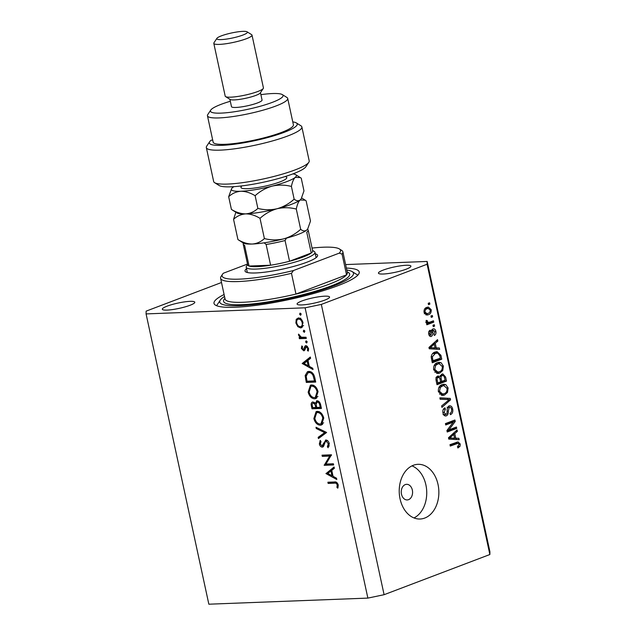 <?xml version="1.0" encoding="UTF-8"?>
<svg xmlns="http://www.w3.org/2000/svg" width="636" height="636" viewBox="0 0 636 636"><rect width="100%" height="100%" fill="white"/><g stroke="black" fill="none" stroke-linecap="round" stroke-linejoin="round"><path stroke-width="0.95" d="M401.491 494.196A7.823 5.66 87.8 0 0 407.215 499.944A7.823 5.66 87.8 0 0 412.343 490.07A7.823 5.66 87.8 0 0 406.619 484.322A7.823 5.66 87.8 0 0 401.491 494.196M400.06 498.878A27.364 19.811 87.8 0 0 420.094 519.016A27.364 19.811 87.8 0 0 438.029 484.457A27.364 19.811 87.8 0 0 417.995 464.32A27.364 19.811 87.8 0 0 400.06 498.878M413.98 517.935A27.364 19.811 87.8 0 0 425.905 484.926A27.364 19.811 87.8 0 0 411.985 465.87M224.095 294.508A74.285 12.132 -12.2 0 0 214.014 303.38A74.285 12.132 -12.2 0 0 259.901 304.835A74.285 12.132 -12.2 0 0 337.827 285.715A74.285 12.132 -12.2 0 0 359.221 271.985A74.285 12.132 -12.2 0 0 346.374 268.066M167.101 306.162A16.616 2.711 -12.2 0 0 162.315 309.231A16.616 2.711 -12.2 0 0 172.579 309.557A16.616 2.711 -12.2 0 0 190.013 305.28A16.616 2.711 -12.2 0 0 194.791 302.211A16.616 2.711 -12.2 0 0 184.527 301.885A16.616 2.711 -12.2 0 0 167.101 306.162M301.869 300.987A16.616 2.711 -12.2 0 0 297.084 304.064A16.616 2.711 -12.2 0 0 307.347 304.39A16.616 2.711 -12.2 0 0 324.773 300.113A16.616 2.711 -12.2 0 0 329.559 297.036A16.616 2.711 -12.2 0 0 319.296 296.718A16.616 2.711 -12.2 0 0 301.869 300.987M383.23 270.085A16.616 2.711 -12.2 0 0 378.444 273.154A16.616 2.711 -12.2 0 0 388.707 273.48A16.616 2.711 -12.2 0 0 406.142 269.203A16.616 2.711 -12.2 0 0 410.928 266.134A16.616 2.711 -12.2 0 0 400.656 265.808A16.616 2.711 -12.2 0 0 383.23 270.085M325.982 464.057L333.391 463.771L333.646 464.956L324.217 465.313L329.702 456.068L322.277 456.354L322.023 455.169L331.451 454.804L325.982 464.057M321.967 445.955L325.926 440.009C327.564 440.215 328.685 441.44 329.297 443.682L328.096 447.768L327.381 446.671L328.327 443.713L326.165 441.193L325.346 441.702L323.541 446.353L322.261 447.14C320.838 446.989 319.868 445.931 319.359 443.976L320.194 440.398L321.005 441.448L320.353 444.071L321.967 445.955L324.018 445.232M327.564 440.661L325.346 441.702M322.722 447.052L323.136 446.814M325.457 440.104L325.926 440.009M326.626 432.472L318.437 438.586L318.159 437.322L324.646 432.639L316.259 428.521L315.989 427.257L326.626 432.472M323.756 418.067L321.458 424.991L320.345 425.214C317.237 424.967 315.074 422.749 313.858 418.552L316.14 411.572L317.3 411.341C320.409 411.603 322.563 413.845 323.756 418.067M318.048 391.673L315.75 398.605L314.637 398.82C311.529 398.581 309.374 396.363 308.158 392.166L310.44 385.178L311.592 384.955C314.709 385.209 316.855 387.451 318.048 391.673M313.023 369.548L302.195 363.482L310.312 357.027L310.591 358.314L307.991 360.381L309.287 366.36L312.745 368.252L313.023 369.548M301.162 314.144L300.613 315.273L299.588 314.2L300.136 313.071L301.162 314.144M305.113 307.808L367.87 598.102L208.846 604.2L146.081 313.914L305.113 307.808L321.331 304.413L427.106 264.234L427.154 261.452L345.618 264.576M300.558 327.898L297.831 326.666L295.891 323.032L296.233 319.328L298.403 317.913C300.645 318.111 302.187 319.725 303.03 322.762L301.353 327.739L300.558 327.898L302.02 327.341M304.859 331.229L304.31 332.358L303.285 331.284L303.833 330.156L304.859 331.229M306.035 337.239L306.29 338.424L299.397 338.686L299.143 337.501L300.16 337.462L298.515 335.156L298.523 334.115L301.305 337.207L306.035 337.239M307.164 341.882L306.616 343.011L305.59 341.945L306.139 340.817L307.164 341.882M304.509 350.5L303.722 350.802L301.385 348.433L301.83 345.928L302.593 346.707L302.227 348.401L303.428 349.617L304.986 346.087L305.956 345.594L308.563 348.345L308.221 351.136L307.411 350.38L307.729 348.441L306.25 346.779L304.684 350.317L303.722 350.802L304.684 350.317M303.428 349.617L305.232 348.79M306.242 345.61L304.986 346.087L305.956 345.594M307.498 346.302L305.662 347.129M308.786 371.416C311.879 371.543 313.898 373.73 314.844 377.975L315.726 382.061L306.298 382.427L305.153 375.566L307.514 371.655L308.786 371.416M320.663 404.886L321.434 408.455L311.998 408.813L311.441 406.245C310.805 403.796 311.282 402.365 312.872 401.96L315.21 403.407L317.07 400.775C318.882 401.014 320.075 402.381 320.663 404.886M312.363 402.055L312.872 401.96M316.49 400.887L317.07 400.775M336.794 479.504L326.006 473.605L334.091 466.983L334.369 468.271L331.761 470.338L333.057 476.324L336.516 478.208L336.794 479.504M337.231 484.91C336.555 483.392 335.617 482.811 334.409 483.177L328.128 483.416L327.874 482.231L334.242 481.993C336.054 481.555 337.374 482.541 338.217 484.942L337.811 488.162L336.937 487.494L337.231 484.91L338.121 484.568M367.87 598.102L384.096 594.7L489.863 554.52L489.919 551.738L427.154 261.452M448.873 429.896L456.433 427.026L456.728 428.402L447.235 432.003L446.917 430.548L453.285 422.105L445.717 424.983L445.423 423.608L454.915 420.006L455.233 421.469L448.873 429.896L447.362 429.96M449.008 405.927C450.852 405.49 452.077 406.523 452.673 409.035C453.15 411.858 452.403 413.734 450.423 414.664L450.002 413.336C451.353 412.637 451.87 411.301 451.536 409.338C451.202 407.748 450.471 407.064 449.334 407.286L448.253 411.261C448.467 413.511 447.855 415.022 446.416 415.817C444.699 416.246 443.562 415.3 442.99 412.971C442.529 410.427 443.189 408.717 444.946 407.843L445.367 409.163L444.087 412.51L446.138 414.433L447.013 413.638L447.188 408.821L449.008 405.927L449.732 405.776M447.06 407.294L449.755 407.191L447.537 407.358M444.985 415.865L445.677 415.976M443.046 414.624L446.138 414.433M439.85 397.85L450.24 398.398L450.55 399.821L441.909 407.374L441.607 405.959L449.302 399.607L440.16 399.273L439.85 397.85M448.126 388L447.482 392.452L444.508 395.028L442.561 395.457L438.387 391.689C438.101 387.928 439.357 385.567 442.139 384.621L443.92 384.231L445.836 384.669L448.126 388L446.917 388.047M443.387 366.066L442.736 370.518L439.77 373.094L437.822 373.523L433.641 369.755C433.362 365.994 434.611 363.633 437.393 362.679L439.182 362.297L441.09 362.735L443.387 366.066L442.179 366.113M436.256 347.9L439.341 347.971L439.651 349.403L429.244 348.79L428.958 347.455L437.536 339.632L437.846 341.063L435.255 343.289L436.256 347.9L433.561 348.003L439.341 347.971M428.211 303.308L429.57 302.792L429.864 304.159L428.513 304.676L428.211 303.308M384.096 594.7L321.331 304.413M489.863 554.52L427.106 264.234M426.748 307.387L428.306 307.037L431.192 309.684C431.391 312.419 430.461 314.105 428.418 314.725L426.939 315.059L424.045 312.403C423.838 309.7 424.745 308.031 426.748 307.387M430.954 315.989L432.313 315.472L432.607 316.847L431.256 317.356L430.954 315.989M426.446 322.516L429.88 322.142L433.458 320.783L433.76 322.158L426.851 324.781L426.557 323.406L427.662 322.993L426.08 321.832L426.176 320.401L427.273 320.544L427.352 321.514L428.473 322.436L425.778 322.539M432.957 325.242L434.316 324.726L434.611 326.101L433.251 326.61L432.957 325.242M432.949 328.955C434.412 328.558 435.39 329.361 435.875 331.348C436.224 333.312 435.716 334.679 434.364 335.458L433.943 334.139L434.873 331.626L433.418 330.259L432.758 332.246C433.005 334.218 432.536 335.609 431.367 336.412C430.031 336.73 429.157 335.959 428.743 334.123C428.37 332.278 428.799 330.99 430.039 330.243L430.453 331.571L429.713 333.701L430.93 335.1L431.47 332.755C431.24 330.847 431.733 329.583 432.949 328.955L433.593 328.812M431.009 330.299L431.637 330.33M430.302 336.46L430.803 336.531M429.085 335.204L430.93 335.1M435.032 352.082L437.035 351.636L440.915 355.278L441.758 359.173L432.265 362.774L431.184 356.891C431.685 354.236 432.965 352.63 435.032 352.082M437.727 376.091L440.04 376.806L441.972 374.111L442.855 373.92L445.621 377.045L446.504 381.107L437.012 384.708L436.129 380.622C435.652 378.396 436.193 376.894 437.727 376.091L438.363 375.956M455.781 438.212L458.866 438.284L459.176 439.707L448.77 439.102L448.483 437.767L457.061 429.944L457.371 431.367L454.78 433.601L455.781 438.212L453.086 438.315L458.866 438.284M458.103 443.276L450.272 446.059L449.978 444.683L458.007 441.869L460.233 444.015L460.011 446.329L457.896 447.983L457.475 446.663L459.113 444.373L458.103 443.276L455.289 443.387L457.904 443.284M221.503 282.503L146.137 311.131L146.081 313.914M428.41 304.223L429.864 304.159M430.119 309.724L431.192 309.684M427.686 313.5L425.738 314.82M425.754 314.828L428.418 314.725M426.804 307.363L427.996 308.476M423.989 312.101L425.039 312.061L426.955 313.62L428.115 313.357C429.546 312.992 430.238 311.879 430.198 310.026L428.259 308.468L424.848 308.699M424.745 308.826L427.114 308.73C425.691 309.096 424.999 310.209 425.039 312.061M428.259 308.468L427.114 308.73M431.152 316.903L432.607 316.847M430.946 321.737L431.065 322.261L433.76 322.158M431.065 322.261L426.669 323.931M426.128 320.584L427.273 320.544M426.041 321.57L427.352 321.514M433.156 326.157L434.611 326.101M434.809 331.388L435.875 331.348M431.542 330.863L432.862 330.807M429.841 335.172L429.499 335.872M428.807 331.634L430.453 331.571M428.672 333.741L429.713 333.701M432.186 329.424L432.774 330.235M436.646 348.075L436.892 349.244M435.891 341.135L437.846 341.063M433.45 343.361L435.255 343.289M429.268 347.781L435.048 347.876L434.245 344.163L430.087 347.749L435.048 347.876M429.324 347.781L432.019 347.677M429.03 347.789L430.087 347.749M432.496 344.235L434.245 344.163M439.715 355.325L440.915 355.278M438.951 358.752L439.063 359.276L441.758 359.173M439.063 359.276L432.083 361.924M435.604 351.891L437.314 353.067M435.056 353.203L432.623 353.56M431.892 361.025L440.351 358.219L439.842 355.866L437.751 353.099L434.412 353.171M431.391 358.712L432.583 358.664L433.084 360.986M431.192 356.772L432.369 356.732L432.583 358.664M432.663 353.56L435.318 353.457L432.369 356.732M437.751 353.099L435.318 353.457M441.241 370.573L442.736 370.518M439.134 371.837L437.075 373.197L439.77 373.094M437.075 373.197L436.558 373.372M437.743 362.56L441.09 362.735M438.395 362.838L439.54 363.728M433.569 369.365L434.754 369.325L437.814 372.1L439.492 371.718C441.551 371.026 442.481 369.285 442.274 366.495L439.166 363.72L435.183 364.094M434.801 372.203L437.814 372.1M434.157 365.509L435.636 365.454L434.754 369.325M435.111 364.166L437.663 364.062L435.636 365.454M439.166 363.72L437.663 364.062M443.697 380.686L443.809 381.21L446.504 381.107M443.809 381.21L436.829 383.858M436.988 376.544L440.04 376.806M441.456 374.358L442.346 375.367M438.427 376.87L438.347 377.307M437.822 382.92L440.661 381.839L439.754 378.102L438.18 377.402C437.115 378.007 436.837 379.096 437.337 380.678L437.822 382.92L436.63 382.959M436.304 377.474L438.657 377.299L435.962 377.402M441.766 381.417L445.097 380.153L444.103 376.154L442.274 375.479C441.122 376.075 440.772 377.212 441.225 378.889L441.766 381.417L440.573 381.465M440.366 375.55L442.847 375.351L440.152 375.455M445.987 392.507L447.482 392.452M443.88 393.771L441.813 395.131L444.508 395.028M441.813 395.131L441.305 395.306M442.481 384.494L445.836 384.669M443.141 384.772L444.286 385.662M438.315 391.299L439.492 391.259L442.553 394.034L444.23 393.652C446.289 392.961 447.219 391.22 447.021 388.429L443.904 385.655L439.921 386.028M439.54 394.137L442.553 394.034M438.896 387.443L440.382 387.388L439.492 391.259M439.858 386.1L442.402 385.996L440.382 387.388M443.904 385.655L442.402 385.996M439.905 398.096L450.24 398.398M447.545 398.502L447.784 399.599M448.944 399.877L450.55 399.821M451.481 409.075L452.673 409.035M445.136 414.545L444.381 415.539M443.364 409.242L445.367 409.163M442.91 412.549L444.087 412.51M448.38 406.277L449.262 407.215M453.921 427.98L454.032 428.505L456.728 428.402M454.032 428.505L447.052 431.152M445.534 424.132L450.59 422.209L453.285 422.105M452.403 420.96L452.538 421.573L455.233 421.469M452.538 421.573L452.101 422.153M456.171 438.387L456.417 439.548M455.416 431.439L457.371 431.367M452.975 433.665L454.78 433.601M448.793 438.085L454.573 438.18L453.77 434.475L449.612 438.053L454.573 438.18M448.849 438.093L451.544 437.989M448.555 438.101L449.612 438.053M452.021 434.539L453.77 434.475M458 446.408L460.011 446.329M455.408 443.379L450.089 445.208M456.425 442.235L457.292 443.308M459.017 444.063L460.233 444.015M300.987 313.667L299.588 314.2M298.856 326.276L297.831 326.666M296.686 322.73L295.891 323.032M298.65 318.994L298.952 318.302L296.233 319.328M302.505 326.793L301.48 326.371M300.287 318.477L298.038 319.224L300.756 318.191M302.967 322.5L302.18 322.802C301.544 320.48 300.367 319.248 298.666 319.097C297.044 319.375 296.408 320.679 296.742 323.009C297.41 325.33 298.594 326.562 300.311 326.713L303.611 325.568M300.311 326.713C301.925 326.427 302.545 325.131 302.18 322.802M304.684 330.76L303.285 331.284M306.091 337.501L302.108 337.652L299.397 338.686M301.059 337.12L300.16 337.462M299.389 334.822L298.515 335.156M306.981 341.413L305.59 341.945M302.187 348.123L301.385 348.433M305.526 347.431L304.398 347.86M308.643 349.911L307.411 350.38M308.508 348.138L307.729 348.441M305.081 362.695L302.235 363.649M304.946 362.615L302.195 363.482M304.906 362.448L310.519 357.989M307.156 361.041L304.056 363.506L308.182 365.756L307.156 361.041L308.062 360.699M309.08 365.414L308.182 365.756M315.528 381.147L309.009 381.393L306.298 382.427M306.29 375.129L305.153 375.566M308.198 372.736L309.024 371.416M307.005 381.203L314.502 380.916L313.119 375.638C312.053 373.547 310.702 372.529 309.04 372.601L308.047 372.791L306.194 376.21L307.005 381.203M315.408 380.574L314.502 380.916M310.956 371.869L309.04 372.601M314.041 375.288L313.119 375.638M316.664 398.049L314.637 398.82M316.935 397.786L315.424 397.405M309.056 391.816L308.158 392.166M311.139 386.243L311.966 384.955M311.847 386.139L310.956 386.314L309.112 392.07C310.082 395.536 311.839 397.389 314.375 397.635L315.265 397.46L317.094 391.76C316.148 388.262 314.399 386.386 311.847 386.139L313.715 385.424M317.992 391.418L317.094 391.76M321.236 407.533L314.709 407.787L311.998 408.813M313.914 402.795L314.017 402.246M316.211 403.025L315.21 403.407M317.992 401.65L318.143 401.006M314.542 402.612L313.151 403.145C312.189 403.47 311.926 404.416 312.363 405.991L312.713 407.597L315.734 407.477L315.559 406.682C315.305 404.711 314.502 403.534 313.151 403.145L314.494 402.572M316.466 406.34L315.559 406.682M316.633 407.135L315.734 407.477M318.771 401.411L317.332 401.96L316.108 404.186L316.704 407.445L320.21 407.31L319.844 405.617C319.574 403.59 318.731 402.365 317.332 401.96L318.716 401.372M320.751 405.275L319.844 405.617M321.108 406.968L320.21 407.31M322.373 424.443L320.345 425.214M322.643 424.18L321.132 423.791M314.764 418.21L313.858 418.552M316.847 412.629L317.666 411.349M317.555 412.526L316.664 412.7L314.812 418.456C315.79 421.922 317.547 423.783 320.083 424.029L320.965 423.854L322.802 418.154C321.856 414.648 320.107 412.772 317.555 412.526L319.415 411.818M323.692 417.812L322.802 418.154M320.973 436.757L320.878 436.288L318.159 437.322M320.878 436.288L326.348 432.337M325.95 432.146L324.646 432.639M317.563 428.028L316.259 428.521M329.273 445.955L327.381 446.671M329.217 443.379L328.327 443.713M323.819 445.772L323.414 445.462M320.282 443.626L319.359 443.976M324.225 444.572L323.001 445.041M324.813 442.751L323.549 443.236M326.681 440.947L326.991 440.263M333.447 464.034L326.928 464.288L324.217 465.313M326.928 464.288L324.161 465.067M331.269 455.471L329.702 456.068M331.515 455.074L324.988 455.32L322.277 456.354M328.852 472.651L326.006 473.605M328.717 472.58L325.974 473.438M328.685 472.405L334.298 467.945M330.935 470.998L327.834 473.462L331.952 475.712L330.935 470.998L331.833 470.656M332.851 475.37L331.952 475.712M336.261 482.183L330.839 482.39L328.128 483.416M338.209 487.009L336.937 487.494M338.288 485.395L337.287 485.777M315.305 253.844A37.142 6.066 167.8 0 1 317.332 256.419A37.142 6.066 167.8 0 1 306.926 262.199A37.142 6.066 167.8 0 1 270.817 271.326A37.142 6.066 167.8 0 1 245.735 271.898A37.142 6.066 167.8 0 1 246.522 268.718M312.562 250.433L314.303 251.522A35.187 5.748 167.8 0 1 314.979 252.349A35.187 5.748 167.8 0 1 304.843 258.852A35.187 5.748 167.8 0 1 267.931 267.907A35.187 5.748 167.8 0 1 246.196 267.223L247.34 272.502A35.187 5.748 -12.2 0 0 247.34 272.51M225.08 299.047L225.072 299.015A62.551 10.216 -12.2 0 0 295.955 294.063A62.551 10.216 -12.2 0 0 329.337 284.141A62.551 10.216 -12.2 0 0 346.548 274.847L295.955 294.063L291.471 273.329A62.551 10.216 167.8 0 1 220.589 278.282A62.551 10.216 167.8 0 1 221.074 276.445L222.56 274.203A60.595 9.898 -12.2 0 0 293.466 270.531L291.471 273.329M224.524 296.479A68.418 11.178 -12.2 0 0 220.279 300.136A68.418 11.178 -12.2 0 0 256.928 304.159A68.418 11.178 -12.2 0 0 333.789 285.874A68.418 11.178 -12.2 0 0 352.177 271.612A68.418 11.178 -12.2 0 0 346.803 270.038M342.065 254.106L339.25 253.136A60.595 9.898 -12.2 0 0 339.385 248.946L341.667 250.369A62.551 10.216 167.8 0 1 342.868 251.84A62.551 10.216 167.8 0 1 342.065 254.106L346.548 274.847A62.551 10.216 -12.2 0 0 347.351 272.582L347.359 272.613M339.385 248.946A60.595 9.898 -12.2 0 0 312.053 248.064M247.515 264.051L223.387 273.218A60.595 9.898 -12.2 0 0 222.56 274.203M339.25 253.136L293.466 270.531M316.124 257.644A35.187 5.748 -12.2 0 0 316.116 257.628L314.979 252.349M303.094 257.024A33.231 5.43 -12.2 0 0 311.243 253.001A33.231 5.43 -12.2 0 0 312.658 250.878L308.174 230.145A33.231 5.43 167.8 0 1 306.759 232.267L311.243 253.001L289.547 261.245A33.231 5.43 -12.2 0 0 303.094 257.024M266.134 244.478L270.618 265.212A33.231 5.43 -12.2 0 1 249.058 266.039L244.574 245.305A33.231 5.43 167.8 0 1 243.214 244.184L247.698 264.926A33.231 5.43 -12.2 0 0 249.058 266.039L270.618 265.212A33.231 5.43 -12.2 0 0 289.547 261.245L285.063 240.511A33.231 5.43 167.8 0 1 266.134 244.478L264.186 242.88M246.196 267.223A35.187 5.748 167.8 0 1 246.466 266.19L247.603 264.481M286.439 238.15L285.063 240.511M308.818 162.299L305.844 166.775A44.957 7.346 167.8 0 1 293.244 173.771A44.957 7.346 167.8 0 1 249.527 184.822A44.957 7.346 167.8 0 1 219.166 185.521L214.602 182.667A48.869 7.982 -12.2 0 0 247.611 181.912A48.869 7.982 -12.2 0 0 295.128 169.899A48.869 7.982 -12.2 0 0 308.818 162.299A48.869 7.982 -12.2 0 0 309.199 160.86L301.861 126.938A48.869 7.982 167.8 0 1 255.783 145.064A48.869 7.982 167.8 0 1 206.334 147.592A48.869 7.982 167.8 0 1 206.708 146.153L209.689 141.677A44.957 7.346 -12.2 0 0 254.837 140.667A44.957 7.346 -12.2 0 0 296.36 122.931A44.957 7.346 -12.2 0 0 292.775 121.889M206.334 147.592L213.664 181.514A48.869 7.982 -12.2 0 0 214.602 182.667M230.311 101.259A37.142 6.066 -12.2 0 0 221.153 104.312A37.142 6.066 -12.2 0 0 210.747 110.092A37.142 6.066 -12.2 0 0 230.645 112.278A37.142 6.066 -12.2 0 0 272.367 102.348A37.142 6.066 -12.2 0 0 282.352 94.613A37.142 6.066 -12.2 0 0 260.879 94.653M282.352 94.613L286.908 97.459A41.054 6.702 167.8 0 1 287.703 98.429A41.054 6.702 167.8 0 1 275.881 106.013A41.054 6.702 167.8 0 1 232.808 116.579A41.054 6.702 167.8 0 1 207.455 115.776A41.054 6.702 167.8 0 1 207.773 114.575L210.747 110.092M213.799 43.375L225.208 96.155A19.549 3.196 -12.2 0 0 225.581 96.608L230.145 99.462A15.638 2.552 -12.2 0 0 240.71 99.224A15.638 2.552 -12.2 0 0 255.91 95.376A15.638 2.552 -12.2 0 0 260.291 92.943L263.272 88.468A19.549 3.196 -12.2 0 0 263.423 87.887L252.007 35.115A19.549 3.196 167.8 0 1 246.378 38.724A19.549 3.196 167.8 0 1 225.875 43.757A19.549 3.196 167.8 0 1 213.799 43.375A19.549 3.196 167.8 0 1 213.95 42.803L216.924 38.319A15.638 2.552 -12.2 0 0 225.303 39.241A15.638 2.552 -12.2 0 0 242.873 35.059A15.638 2.552 -12.2 0 0 247.07 31.8A15.638 2.552 -12.2 0 0 236.513 32.046A15.638 2.552 -12.2 0 0 221.304 35.886A15.638 2.552 -12.2 0 0 216.924 38.319M225.581 96.608A19.549 3.196 -12.2 0 0 238.786 96.306A19.549 3.196 -12.2 0 0 257.795 91.504A19.549 3.196 -12.2 0 0 263.272 88.468M247.07 31.8L251.633 34.654A19.549 3.196 167.8 0 1 252.007 35.115M229.89 99.303L231.472 106.633A15.638 2.552 -12.2 0 0 241.139 106.943A15.638 2.552 -12.2 0 0 257.54 102.921A15.638 2.552 -12.2 0 0 262.048 100.027L260.458 92.697M207.455 115.776L213.155 142.17A41.054 6.702 -12.2 0 0 238.516 142.973A41.054 6.702 -12.2 0 0 281.581 132.407A41.054 6.702 -12.2 0 0 293.403 124.815L287.703 98.429M296.36 122.931L300.923 125.785A48.869 7.982 167.8 0 1 301.861 126.938M209.689 141.677A44.957 7.346 -12.2 0 1 211.144 140.198L212.718 140.143M235.869 212.265L233.563 219.34C237.005 216.089 241.06 214.26 245.719 213.879C250.401 213.887 255.171 215.373 260.013 218.331C265.029 213.768 270.721 210.572 277.081 208.735C283.553 207.296 289.952 207.408 296.296 209.061C297.155 204.681 298.435 201.652 300.136 199.982L305.248 200.213L306.123 200.817L310.495 221.058L307.737 228.888L306.655 230.137C304.89 231.401 302.895 231.122 300.669 229.31C295.661 233.865 289.968 237.061 283.6 238.898C277.137 240.336 270.729 240.225 264.393 238.572C260.943 241.831 256.888 243.652 252.238 244.033C247.547 244.025 242.785 242.547 237.936 239.589L243.445 243.087A33.231 5.43 -12.2 0 0 252.238 244.033A33.231 5.43 -12.2 0 0 283.6 238.898A33.231 5.43 -12.2 0 0 306.655 230.137A33.231 5.43 -12.2 0 0 307.514 229.23L307.737 228.888M296.296 209.061L300.669 229.31M233.563 219.34L237.936 239.589M260.013 218.331L264.393 238.572M245.719 213.879A33.231 5.43 -12.2 0 0 277.081 208.735A33.231 5.43 -12.2 0 0 300.136 199.982A33.231 5.43 -12.2 0 0 300.987 199.076L300.136 199.982C298.371 201.238 296.376 200.96 294.15 199.148C289.142 203.703 283.449 206.899 277.081 208.735C270.642 210.174 264.234 210.063 257.874 208.409C254.424 211.669 250.369 213.489 245.719 213.879C241.028 213.863 236.266 212.384 231.417 209.427L236.926 212.925A33.231 5.43 -12.2 0 0 245.719 213.879M233.897 186.658A33.231 5.43 -12.2 0 0 232.514 187.644A33.231 5.43 -12.2 0 0 231.655 188.55A33.231 5.43 -12.2 0 0 240.821 191.261A33.231 5.43 -12.2 0 0 272.192 186.117A33.231 5.43 -12.2 0 0 295.247 177.364L300.359 177.595L301.233 178.191L303.976 190.895L301.218 198.726M231.655 188.55L228.666 196.723C232.116 193.463 236.171 191.643 240.821 191.261C245.512 191.269 250.282 192.756 255.123 195.705C260.132 191.15 265.824 187.954 272.192 186.117C278.632 184.679 285.039 184.79 291.407 186.443C292.266 182.063 293.546 179.034 295.247 177.364A33.231 5.43 -12.2 0 0 295.724 174.693A33.231 5.43 -12.2 0 0 292.894 173.906M228.666 196.723L231.417 209.427M291.407 186.443L294.15 199.148M255.123 195.705L257.874 208.409M431.478 332.294L432.758 332.246M430.198 346.326L431.876 346.254M444.429 377.084L445.621 377.045M436.145 380.718L437.337 380.678M440.025 378.937L441.225 378.889M447.188 411.309L448.253 411.261M449.724 436.63L451.401 436.566M454.096 443.682L456.791 443.578M306.624 379.414L305.717 379.764M315.074 379.064L314.176 379.406M312.348 405.895L311.441 406.245M336.595 482.342L334.409 483.177M347.216 271.946A64.506 10.534 167.8 0 1 331.094 285.977A64.506 10.534 167.8 0 1 256.372 303.491A64.506 10.534 167.8 0 1 224.937 298.387M285.135 176.562A23.46 3.832 167.8 0 1 269.744 185.052A23.46 3.832 167.8 0 1 247.205 188.693A23.46 3.832 167.8 0 1 242.062 185.871M426.955 313.62L424.26 313.723M303.626 349.577L305.2 348.981M306.019 346.827L307.474 346.27M308.047 372.791L310.758 371.758M310.956 386.314L313.675 385.281M315.265 397.46L317.976 396.435M316.664 412.7L319.375 411.667M320.965 423.854L323.676 422.821M325.886 441.249L327.524 440.629M352.177 271.612L357.845 275.157M342.868 251.84L347.351 272.582M220.589 278.282L225.072 299.015M220.279 300.136L216.582 305.701M243.222 242.944L243.214 244.184M307.657 229.016L308.174 230.145M301.671 197.979L305.145 200.149M295.724 174.693L300.256 177.531"/></g></svg>
